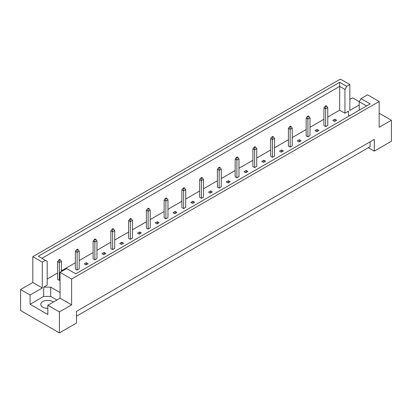 <?xml version="1.0" encoding="UTF-8"?>
<svg xmlns="http://www.w3.org/2000/svg" width="412" height="412" viewBox="0 0 412 412"><rect width="100%" height="100%" fill="white"/><g stroke="black" fill="none" stroke-linecap="round" stroke-linejoin="round"><path stroke-width="0.62" d="M47.823 308.356A6.922 3.996 180 0 1 42.791 307.187A6.922 3.996 180 0 1 40.767 304.365A6.922 3.996 180 0 1 45.037 300.672A6.922 3.996 180 0 1 52.576 301.538A6.922 3.996 180 0 1 53.344 302.063M359.213 110.21L359.213 101.697L360.989 98.623L367.602 94.801L379.169 101.481L379.169 127.308L391.4 120.247L379.833 113.568L379.169 113.954M325.66 126.561L325.66 108.804L323.914 107.8L323.914 125.552L325.66 126.561L327.761 125.351L327.761 107.594L325.66 108.804L325.66 106.466L326.5 105.982L326.01 105.699L325.171 106.183L325.66 106.466M334.539 121.437L336.635 120.227L334.889 119.217L332.793 120.428L334.539 121.437M327.761 117.039L339.679 110.159L344.952 113.207L348.449 111.189L348.449 115.221L349.489 115.824M47.195 279.022L57.608 273.007M61.455 270.787L75.365 262.758M79.207 260.538L93.117 252.51M96.964 250.29L110.869 242.256M114.716 240.036L128.626 232.007M132.468 229.788L146.378 221.759M150.22 219.539L164.131 211.511M167.978 209.291L181.888 201.257M185.73 199.037L199.64 191.008M203.482 188.789L217.392 180.76M221.239 178.54L235.149 170.506M238.991 168.287L252.901 160.258M256.743 158.038L270.653 150.009M274.5 147.79L288.41 139.761M292.252 137.541L306.162 129.507M310.004 127.287L323.914 119.259M60.054 292.541L50.691 287.133L43.703 287.133L47.195 285.114L47.195 261.337L38.367 256.238L339.679 82.282L346.729 86.355L349.845 84.553L340.374 79.083L32.831 256.645L42.302 262.114L45.418 260.312M315.036 130.681L316.787 131.685L318.883 130.475L317.137 129.466L315.036 130.681M307.908 136.815L307.908 119.058L306.162 118.048L306.162 135.805L307.908 136.815L310.004 135.6L310.004 117.847L307.908 119.058L307.908 116.714L308.748 116.23L308.258 115.947L307.419 116.431L307.908 116.714M297.284 140.93L299.03 141.939L301.131 140.729L299.38 139.72L297.284 140.93M290.156 147.063L290.156 129.306L288.41 128.297L288.41 146.054L290.156 147.063L292.252 145.853L292.252 128.096L290.156 129.306L290.156 126.968L290.996 126.484L290.506 126.201L289.667 126.685L290.156 126.968M279.532 151.178L281.278 152.188L283.374 150.977L281.628 149.968L279.532 151.178M272.399 157.312L272.399 139.555L270.653 138.545L270.653 156.303L272.399 157.312L274.5 156.102L274.5 138.344L272.399 139.555L272.399 137.217L273.238 136.733L272.749 136.449L271.91 136.933L272.399 137.217M261.78 161.427L263.526 162.436L265.622 161.226L263.876 160.217L261.78 161.427M254.647 167.56L254.647 149.808L252.901 148.799L252.901 166.556L254.647 167.56L256.743 166.35L256.743 148.598L254.647 149.808L254.647 147.465L255.486 146.981L254.997 146.698L254.158 147.182L254.647 147.465M244.022 171.68L245.773 172.69L247.87 171.474L246.118 170.47L244.022 171.68M236.895 177.814L236.895 160.057L235.149 159.047L235.149 176.805L236.895 177.814L238.991 176.604L238.991 158.847L236.895 160.057L236.895 157.714L237.734 157.23L237.245 156.951L236.406 157.435L236.895 157.714M226.27 181.929L228.016 182.938L230.112 181.728L228.366 180.719L226.27 181.929M219.143 188.063L219.143 170.305L217.392 169.296L217.392 187.053L219.143 188.063L221.239 186.852L221.239 169.095L219.143 170.305L219.143 167.967L219.977 167.483L219.488 167.2L218.654 167.684L219.143 167.967M208.518 192.177L210.264 193.187L212.36 191.977L210.614 190.967L208.518 192.177M201.386 198.311L201.386 180.554L199.64 179.55L199.64 197.302L201.386 198.311L203.482 197.101L203.482 179.344L201.386 180.554L201.386 178.216L202.225 177.732L201.736 177.448L200.896 177.933L201.386 178.216M190.761 202.431L192.512 203.435L194.608 202.225L192.857 201.216L190.761 202.431M183.634 208.565L183.634 190.808L181.888 189.798L181.888 207.555L183.634 208.565L185.73 207.354L185.73 189.597L183.634 190.808L183.634 188.464L184.473 187.98L183.984 187.697L183.144 188.181L183.634 188.464M173.009 212.68L174.755 213.689L176.851 212.479L175.105 211.469L173.009 212.68M165.882 218.813L165.882 201.056L164.131 200.047L164.131 217.804L165.882 218.813L167.978 217.603L167.978 199.846L165.882 201.056L165.882 198.718L166.716 198.234L166.227 197.951L165.392 198.435L165.882 198.718M155.257 222.928L157.003 223.937L159.099 222.727L157.353 221.718L155.257 222.928M148.124 229.062L148.124 211.305L146.378 210.295L146.378 228.052L148.124 229.062L150.22 227.851L150.22 210.094L148.124 211.305L148.124 208.966L148.964 208.482L148.475 208.199L147.635 208.683L148.124 208.966M137.5 233.177L139.251 234.186L141.347 232.976L139.601 231.966L137.5 233.177M130.372 239.31L130.372 221.558L128.626 220.549L128.626 238.306L130.372 239.31L132.468 238.1L132.468 220.348L130.372 221.558L130.372 219.215L131.212 218.731L130.722 218.448L129.883 218.932L130.372 219.215M119.748 243.43L121.494 244.44L123.59 243.229L121.844 242.22L119.748 243.43M112.62 249.564L112.62 231.807L110.869 230.797L110.869 248.554L112.62 249.564L114.716 248.354L114.716 230.596L112.62 231.807L112.62 229.463L113.46 228.979L112.97 228.701L112.131 229.185L112.62 229.463M101.996 253.679L103.742 254.688L105.838 253.478L104.092 252.468L101.996 253.679M94.863 259.812L94.863 242.055L93.117 241.046L93.117 258.803L94.863 259.812L96.964 258.602L96.964 240.845L94.863 242.055L94.863 239.717L95.702 239.233L95.213 238.95L94.374 239.434L94.863 239.717M84.239 263.927L85.99 264.937L88.086 263.726L86.34 262.717L84.239 263.927M77.111 270.061L77.111 252.309L75.365 251.299L75.365 269.051L77.111 270.061L79.207 268.851L79.207 251.093L77.111 252.309L77.111 249.966L77.95 249.481L77.461 249.198L76.622 249.682L77.111 249.966M60.198 259.73L59.709 259.447L58.87 259.931L59.359 260.214L60.198 259.73L61.455 261.347L59.359 262.557L57.608 261.548L57.608 279.305L59.359 280.315L60.054 279.908M20.6 289.533L30.071 295.002L42.302 287.942L32.831 282.472L20.6 289.533L20.6 310.519L59.395 332.917L76.519 323.029L76.519 311.323L374.276 139.416L374.276 151.116L391.4 141.234L391.4 120.247M359.213 104.972L349.845 110.38L349.845 84.553M359.228 101.671L352.605 97.85L349.845 99.447M360.989 98.623L370.136 103.901L75.818 273.826L66.667 268.547L60.054 272.363L71.626 279.042L379.169 101.481M56.913 300.003L50.691 296.413L43.703 296.413L30.071 304.283L47.823 314.531L47.823 305.251L59.395 311.93L71.626 304.87L60.054 298.19L60.054 272.363M71.626 304.87L71.626 279.042M42.302 287.942L42.302 262.114M32.831 282.472L32.831 256.645M30.071 304.283L30.071 295.002M59.395 311.93L59.395 332.917M368.333 147.687L374.276 151.116M47.823 305.251L60.054 298.19M370.084 141.836L370.084 146.677L76.519 316.169M339.679 110.159L339.679 86.381L41.916 258.293M344.952 113.207L344.952 89.43L339.679 86.381L339.679 82.282M346.729 86.355L344.952 89.43M348.449 115.221L348.449 111.189M366.587 105.951L359.213 101.697M43.703 296.413L43.703 287.133M50.691 296.413L50.691 287.133M334.889 119.217L334.889 121.236M317.137 129.466L317.137 131.485M299.38 139.72L299.38 141.738M281.628 149.968L281.628 151.987M263.876 160.217L263.876 162.235M246.118 170.47L246.118 172.484M228.366 180.719L228.366 182.737M210.614 190.967L210.614 192.986M192.857 201.216L192.857 203.234M175.105 211.469L175.105 213.488M157.353 221.718L157.353 223.737M139.601 231.966L139.601 233.985M121.844 242.22L121.844 244.234M104.092 252.468L104.092 254.487M86.34 262.717L86.34 264.736M323.914 107.8L325.171 106.183M326.5 105.982L327.761 107.594M306.162 118.048L307.419 116.431M308.748 116.23L310.004 117.847M288.41 128.297L289.667 126.685M290.996 126.484L292.252 128.096M270.653 138.545L271.91 136.933M273.238 136.733L274.5 138.344M252.901 148.799L254.158 147.182M255.486 146.981L256.743 148.598M235.149 159.047L236.406 157.435M237.734 157.23L238.991 158.847M217.392 169.296L218.654 167.684M219.977 167.483L221.239 169.095M199.64 179.55L200.896 177.933M202.225 177.732L203.482 179.344M181.888 189.798L183.144 188.181M184.473 187.98L185.73 189.597M164.131 200.047L165.392 198.435M166.716 198.234L167.978 199.846M146.378 210.295L147.635 208.683M148.964 208.482L150.22 210.094M128.626 220.549L129.883 218.932M131.212 218.731L132.468 220.348M110.869 230.797L112.131 229.185M113.46 228.979L114.716 230.596M93.117 241.046L94.374 239.434M95.702 239.233L96.964 240.845M75.365 251.299L76.622 249.682M77.95 249.481L79.207 251.093M59.359 280.315L59.359 260.214M57.608 261.548L58.87 259.931M61.455 271.554L61.455 261.347"/></g></svg>
